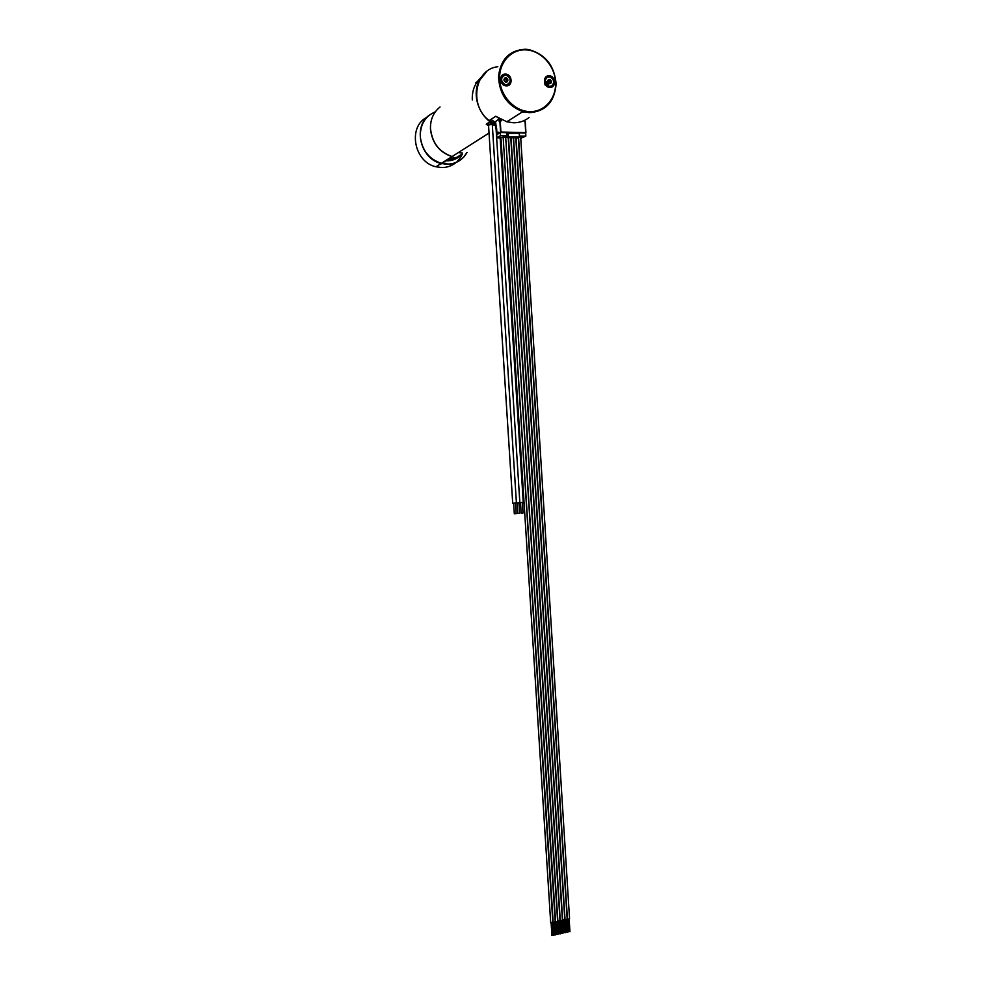 <?xml version="1.0" encoding="UTF-8"?>
<svg xmlns="http://www.w3.org/2000/svg" width="985" height="985" viewBox="0 0 985 985"><rect width="100%" height="100%" fill="white"/><g stroke="black" fill="none" stroke-linecap="round" stroke-linejoin="round"><path stroke-width="1.48" d="M524.02 120.638L525.264 121.684L525.941 132.606L500.922 132.027L500.22 120.847L501.242 120.872L501.156 119.505M500.528 135.585L506.967 135.721L506.77 132.655L500.331 132.519L500.528 135.585L496.908 137.814L496.711 134.773L500.331 132.519M500.589 132.519L525.682 132.901L525.855 136.102L520.856 138.294M500.946 137.9L496.908 137.814M525.855 136.102L519.39 136.041M506.967 135.721L505.588 136.558L506.881 136.583M500.922 137.42L503.064 137.112M503.163 137.358L553.164 922.034M505.588 137.161L503.446 137.174M505.699 137.407L555.565 921.517M505.982 137.235L506.893 136.804M520.708 137.469L569.564 918.931L567.495 918.882M519.317 137.063L520.794 137.407M525.411 133.061L518.652 132.852M519.304 132.926L519.501 135.979M516.226 133.307L506.783 132.889M507.558 132.618L507.632 133.48L519.23 133.369L519.452 136.977L517.95 137.875L506.943 137.654L506.819 135.807M519.452 136.977L508.432 136.755L506.943 137.654M508.198 133.135L508.432 136.755M517.002 137.506L509.023 137.346L516.99 137.247M524.192 112.007L522.284 111.958M495.664 124.245L489.446 120.404L495.689 116.279L506.819 121.771L513.357 122.768C519.255 122.854 524.476 121.118 529.056 117.56M494.088 117.338L495.898 116.255M547.488 86.089L549.704 86.421M503.643 84.39L506.204 84.858M490.936 119.407L495.553 122.509M494.839 122.103L499.321 118.656L495.898 116.267M477.085 81.755L475.755 82.9M458.284 152.601L462.396 152.995M448.618 159.447L447.572 159.398M460.857 154.78L457.409 156.96M456.511 157.366L448.434 158.856M488.991 122.239L486.282 124.307L488.585 125.821M492.266 124.356L488.523 125.009L512.717 503.273L523.232 502.399M518.319 513.357L519.6 513.345L518.935 502.892M521.73 513.037L523.01 513.025L522.346 502.584M514.896 513.678L516.165 513.665L515.5 503.2M430.605 129.355C432.415 143.231 439.581 152.281 452.103 156.529L489.04 133.061M489.003 122.522L495.775 126.031M486.75 71.449L479.042 80.992C471.372 96.062 479.954 118.471 495.714 124.96M440.036 107.008C433.289 112.45 430.1 119.924 430.482 129.441C432.292 143.317 439.458 152.367 451.98 156.603L441.391 163.325C450.404 165.369 457.976 163.153 464.107 156.677M435.333 111.81C425.126 116.255 420.115 124.59 420.312 136.829C422.097 150.385 429.115 159.213 441.391 163.325M464.6 156.11L467.062 152.503M441.686 163.141L447.079 163.83M463.96 156.713C459.441 161.712 453.789 164.224 446.993 164.273L441.157 163.473C420.423 159.102 412.481 126.511 429.497 115.023M466.878 152.54L464.44 156.147M462.297 154.202L460.918 156.837M460.623 157.317L457.102 161.577M456.104 162.463C451.967 165.862 447.19 167.549 441.748 167.549L435.973 166.773C413.983 162.217 407.433 126.696 426.973 117.24M444.038 161.651L443.546 163.522M440.8 164.532L440.012 164.2M444.297 161.491L445.085 161.823M505.539 74.084C512.397 74.084 513.16 86.384 506.278 85.855C499.407 85.892 498.619 73.53 505.539 74.084M549.15 75.796C555.836 75.783 556.562 87.924 549.852 87.406C543.166 87.456 542.415 75.254 549.15 75.796M489.422 120.416L488.326 119.936C468.786 104.459 475.189 68.852 497.844 66.746M508.223 84.365L504.997 84.969C500.725 82.543 500.06 79.539 503.003 75.98M505.834 85.079L504.997 84.969C501.5 83.417 500.429 80.844 501.771 77.236M504.098 84.636L501.106 80.031M506.327 82.174L505.662 82.124C503.421 80.536 503.36 79.083 505.49 77.766L506.13 77.815C508.383 79.391 508.445 80.856 506.327 82.174M507.115 81.866C508.383 80.216 508.051 78.862 506.118 77.815L504.677 78.086M506.585 81.73L504.382 80.696L505.49 77.864L507.337 79.317L506.549 81.743L507.275 81.115M505.921 78.184L504.185 79.662L504.677 81.398L506.093 82.063M504.406 78.923L504.677 81.398M505.108 78.468L506.807 78.628L505.674 79.169L505.096 78.504M507.029 81.127L506.401 79.071L505.182 78.677M506.832 80.869L507.509 80.364L507.066 78.603L505.711 79.169M505.896 81.927L506.561 81.558L505.921 81.952M506.155 82.075L505.28 81.373M506.807 78.628L506.647 79.773L507.312 79.293M506.622 79.748L506.856 80.832M544.803 81.066L547.894 86.298M551.723 85.954L549.384 86.643M550.541 83.565L549.298 83.737C547.34 82.617 547.057 81.25 548.46 79.637L549.692 79.465C551.662 80.585 551.945 81.952 550.541 83.565M550.615 83.516C551.932 81.878 551.612 80.536 549.692 79.465L548.374 79.699M549.051 83.331L550.59 83.048L548.362 82.851L548.485 79.723L550.541 80.413L550.627 83.023L551.034 82.161M548.953 79.859L547.845 81.115L548.842 83.442M549.014 80.327L548.3 80.462M549.79 83.257L549.765 80.856L548.3 80.524M549.852 79.933L548.313 80.278M550.541 80.413L549.298 80.154M551.021 81.312L550.504 80.401L549.802 80.869L550.209 79.834M550.295 81.866L549.765 80.856M549.827 83.282L550.652 82.42M550.627 83.023L549.556 83.171M548.362 82.851L547.882 81.927M546.121 83.122L545.358 82.617M547.118 85.252L547.328 84.747C545.481 77.359 542.649 88.773 548.005 84.439M548.005 84.427L547.906 82.715M547.783 82.469L546.958 81.743M546.195 81.62C541.91 85.326 551.932 85.732 547.611 81.521M524.5 120.416L524.562 121.45M501.143 119.493L501.23 120.872M500.614 119.21L500.725 120.859M499.912 118.816L500.048 120.909M499.949 121.02L499.223 121.611L499.875 121.18L500.565 132.076L498.299 133.492L498.225 132.249L498.287 133.517M552.745 922.452L550.763 922.563M555.146 921.923L553.09 922.206M557.547 921.406L555.491 921.689M559.936 920.876L557.953 920.987M562.324 920.347L560.342 920.458M564.713 919.83L562.731 919.928M567.089 919.3L565.119 919.411M480.852 77.766C474.77 83.405 471.913 90.817 472.308 99.99M445.983 160.407L447.03 160.444M460.094 155.901L458.788 156.984M458.148 157.44C454.368 160.001 450.12 161.109 445.429 160.764M500.146 137.875L523.269 502.424L524.045 502.387M525.079 121.463L525.682 132.901L525.264 121.684M516.152 132.79L518.824 132.975M496.625 128.764L495.96 128.518M496.403 128.185L495.517 121.586L495.935 128.493L496.612 128.469M498.225 132.285L496.871 132.519L496.637 128.616M499.05 118.865L499.223 121.611M454.528 155.162L452.718 156.307M452.164 156.652L449.16 158.511M454.479 155.162L452.681 156.295L454.43 155.15M493.99 123.408L495.517 122.694M525.547 49.25C509.762 50.038 500.749 59.026 498.533 76.214C499.223 93.87 507.3 105.678 522.776 111.637L529.474 112.684C545.788 111.379 554.641 101.8 556.033 83.947C554.383 65.749 545.358 54.31 528.97 49.632L525.744 49.262M529.758 111.613C544.68 112.13 556.648 98.18 555.552 81.829C554.666 65.478 540.913 50.481 525.941 49.878C510.944 49.028 498.508 63.052 499.678 79.736C500.626 96.419 514.86 111.354 529.758 111.613M508.383 84.254L506.462 85.067M504.96 75.143C500.281 78.024 500.405 81.213 505.33 84.735L506.795 84.833C511.486 81.903 511.338 78.714 506.352 75.229L504.973 75.143C499.444 75.599 501.34 85.621 506.807 84.747C512.348 84.328 510.464 74.343 505.01 75.192M545.555 78.738C544.077 82.371 545.111 84.981 548.645 86.545C544.36 84.082 543.745 81.09 546.798 77.556M548.645 86.545L551.772 85.917C554.863 82.371 554.235 79.366 549.876 76.904L547.192 77.298C544.089 80.819 544.705 83.823 549.002 86.311L551.76 85.929C554.851 82.321 554.223 79.317 549.876 76.904M547.254 77.347C542.476 79.822 547.217 88.736 551.76 85.843C556.5 83.38 551.797 74.478 547.254 77.347M547.66 81.238L547.869 81.927M551.009 81.361L550.307 81.817M548.3 80.364L548.916 80.622M499.555 121.266L499.383 118.495M497.991 132.753L497.093 132.778L498.201 132.261M497.585 134.231L497.499 132.79L497.56 134.243M479.375 80.314L478.414 81.459M445.91 160.469L457.656 157.428L445.91 160.456M445.491 160.727L458.087 157.44M458.714 156.984L459.884 156.036M525.941 132.606L500.515 132.519M496.612 128.641L496.871 132.519M496.071 128.715L519.846 502.732M517.741 513.456L517.076 503.015M521.163 513.136L520.499 502.707M488.523 125.009L488.104 123.113M492.303 124.763L516.423 503.039M514.318 513.788L513.653 503.323M435.973 166.773L441.157 163.473M506.819 121.771L522.776 111.637L529.511 112.659C545.862 111.293 554.727 101.677 556.106 83.836C554.457 65.663 545.407 54.261 528.97 49.632M504.997 84.969L506.795 84.821C511.474 81.878 511.326 78.677 506.352 75.229M505.157 78.221L504.185 79.662M497.093 132.778L498.176 132.101M500.897 137.137L550.689 922.736M503.126 136.73L552.844 922.6M552.437 922.97L553.238 935.442M551.132 923.043L551.92 935.528M505.662 136.78L555.244 922.071M554.838 922.44L555.626 934.913M553.533 922.514L554.321 934.987M508.235 137.678L557.633 921.554M557.239 921.911L558.027 934.371M555.934 921.985L556.71 934.457M508.519 137.678L557.879 921.16M510.759 137.629L560.034 921.024M559.628 921.381L560.416 933.842M558.323 921.455L559.111 933.915M511.043 137.641L560.268 920.63M513.284 137.678L562.423 920.495M562.016 920.864L562.804 933.3M560.711 920.926L561.499 933.386M513.554 137.691L562.657 920.113M515.795 137.74L564.811 919.978M564.405 920.335L565.193 932.77M563.1 920.409L563.876 932.857M516.078 137.838L565.045 919.584M518.307 137.654L567.188 919.461M566.794 919.818L567.569 932.241M565.488 919.879L566.264 932.315M518.566 137.506L567.422 919.067M569.17 919.288L569.946 931.712M567.865 919.362L568.64 931.785M524.574 512.828L523.909 502.399"/></g></svg>
